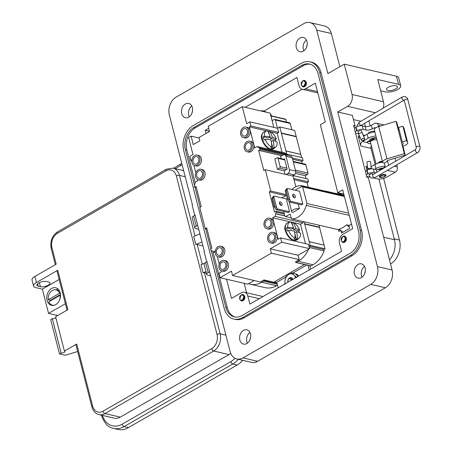 <?xml version="1.0" encoding="UTF-8"?>
<svg xmlns="http://www.w3.org/2000/svg" width="452" height="452" viewBox="0 0 452 452"><rect width="100%" height="100%" fill="white"/><g stroke="black" fill="none" stroke-linecap="round" stroke-linejoin="round"><path stroke-width="0.68" d="M382.974 168.104A3.723 1.412 165.6 0 0 378.68 169.195A3.723 1.412 165.6 0 0 377.945 169.72M375.448 137.798A3.723 1.412 165.6 0 0 370.894 138.877A3.723 1.412 165.6 0 0 369.702 140.363A3.723 1.412 165.6 0 0 370.109 140.815M380.657 90.756L385.432 91.863A9.023 3.424 165.6 0 0 397.828 89.445A9.023 3.424 165.6 0 0 400.721 85.846A9.023 3.424 165.6 0 0 398.528 84.321L396.455 76.235A9.023 3.424 -14.4 0 1 398.647 77.761L400.721 85.846M388.324 87.247A5.639 2.141 -14.4 0 1 393.98 85.609A5.639 2.141 -14.4 0 1 397.444 86.688A5.639 2.141 -14.4 0 1 395.636 88.937A5.639 2.141 -14.4 0 1 389.986 90.575A5.639 2.141 -14.4 0 1 386.516 89.496A5.639 2.141 -14.4 0 1 388.324 87.247M188.716 117.153A7.334 5.475 -77 0 0 192.608 109.627A7.334 5.475 -77 0 0 188.682 103.44A7.334 5.475 -77 0 0 185.343 104.016A7.334 5.475 -77 0 0 181.444 111.542A7.334 5.475 -77 0 0 185.376 117.729A7.334 5.475 -77 0 0 188.716 117.153M246.837 343.531A7.334 5.475 -77 0 0 250.736 336A7.334 5.475 -77 0 0 246.803 329.819A7.334 5.475 -77 0 0 243.464 330.389A7.334 5.475 -77 0 0 239.566 337.921A7.334 5.475 -77 0 0 243.498 344.102A7.334 5.475 -77 0 0 246.837 343.531M361.464 277.556A7.334 5.475 -77 0 0 365.363 270.025A7.334 5.475 -77 0 0 361.43 263.844A7.334 5.475 -77 0 0 358.091 264.414A7.334 5.475 -77 0 0 354.193 271.946A7.334 5.475 -77 0 0 358.125 278.127A7.334 5.475 -77 0 0 361.464 277.556M303.343 51.178A7.334 5.475 -77 0 0 307.236 43.652A7.334 5.475 -77 0 0 303.303 37.465A7.334 5.475 -77 0 0 299.97 38.041A7.334 5.475 -77 0 0 296.071 45.567A7.334 5.475 -77 0 0 300.004 51.748A7.334 5.475 -77 0 0 303.343 51.178M342.915 241.989A2.932 2.192 -77 0 0 343.486 242.244A2.932 2.192 -77 0 0 344.819 242.012A2.932 2.192 -77 0 0 344.836 242.001M345.215 241.73A2.932 2.192 -77 0 0 345.447 236.831M241.385 300.422A2.932 2.192 -77 0 0 241.956 300.676A2.932 2.192 -77 0 0 243.295 300.45A2.932 2.192 -77 0 0 243.312 300.439M243.684 300.168A2.932 2.192 -77 0 0 243.922 295.263M302.953 86.355A2.932 2.192 -77 0 0 303.524 86.609A2.932 2.192 -77 0 0 304.863 86.377A2.932 2.192 -77 0 0 304.88 86.366M305.253 86.095A2.932 2.192 -77 0 0 305.484 81.196M398.528 84.321L377.77 79.518L383.482 101.751A9.023 6.735 103 0 1 383.172 108.181M364.589 123.34L365.408 126.537M371.312 145.499A3.384 2.526 -77 0 0 371.013 148.363L375.137 164.415M378.889 179.026L394.472 239.724A17.594 13.136 103 0 1 389.46 259.838M371.013 148.363L360.781 145.996L358.187 135.894L359.594 136.216M360.843 121.294L353.453 119.588M367.001 170.223L365.973 166.212L367.403 166.539M374.759 169.274L375.974 168.573A7.893 2.994 -14.4 0 1 385.025 166.251M382.663 162.245A7.893 2.994 165.6 0 0 374.94 164.528L371.103 166.737M367.566 168.065A3.384 2.526 103 0 1 365.973 166.212M360.781 145.996A3.384 2.526 103 0 1 362.459 141.549L368.188 138.255A7.893 2.994 -14.4 0 1 375.911 135.973M374.877 131.927A7.893 2.994 165.6 0 0 367.154 134.21L363.594 136.255M360.289 137.82A3.384 2.526 103 0 1 359.882 137.775A3.384 2.526 103 0 1 358.187 135.894M396.455 76.235L344.266 64.161L352.051 94.479A9.023 6.735 103 0 1 347.577 106.333L337.751 111.989L352.368 115.373L355.052 125.831L353.859 126.52M337.751 111.989L377.448 266.612A13.532 10.102 103 0 1 370.736 284.398L243.012 357.911A13.532 10.102 103 0 1 236.848 358.967A13.532 10.102 103 0 1 230.074 351.441L206.976 261.493L206.649 261.685L204.055 251.578L204.383 251.391L195.044 215.005L194.716 215.197L192.123 205.089L192.45 204.903L169.353 114.955A13.532 10.102 103 0 1 176.065 97.174L303.795 23.657A13.532 10.102 103 0 1 309.959 22.6A13.532 10.102 103 0 1 316.733 30.131L327.886 73.586L344.266 64.161M192.575 110.452A12.972 9.684 -77 0 0 191.953 113.136M307.202 44.477A12.972 9.684 -77 0 0 306.58 47.161M309.959 22.6L324.576 25.984A13.532 10.102 103 0 1 331.35 33.51L339.87 66.693M194.959 215.254L193.637 216.011A4.509 1.712 165.6 0 0 192.196 217.807L194.789 227.915A4.509 1.712 165.6 0 0 195.885 228.678L198.722 229.333M194.716 215.197L195.117 215.288M197.682 225.282L196.236 226.119A4.509 1.712 165.6 0 0 194.789 227.915M206.897 261.742L205.575 262.499A4.509 1.712 165.6 0 0 204.129 264.296L206.722 274.404A4.509 1.712 165.6 0 0 207.818 275.166L210.66 275.822M206.649 261.685L207.05 261.776M209.615 271.771L208.169 272.607A4.509 1.712 165.6 0 0 206.722 274.404M250.696 336.83A12.972 9.684 -77 0 0 250.08 339.514M365.323 270.855A12.972 9.684 -77 0 0 364.707 273.539M355.052 125.831L353.594 125.498L366.911 177.348L368.369 177.687L392.07 269.997A13.532 10.102 103 0 1 385.358 287.777L257.629 361.295A13.532 10.102 103 0 1 251.465 362.351L236.848 358.967M233.82 319.055L235.283 319.394A19.17 14.317 -77 0 0 244.012 317.897L352.091 255.691A19.17 14.317 -77 0 0 361.6 230.497L321.118 72.845A19.17 14.317 -77 0 0 311.524 62.173L310.061 61.839A19.17 14.317 103 0 1 319.66 72.506L360.137 230.158A19.17 14.317 103 0 1 350.628 255.352L242.554 317.558A19.17 14.317 103 0 1 233.82 319.055A19.17 14.317 103 0 1 224.22 308.388L183.744 150.731A19.17 14.317 103 0 1 193.253 125.543L301.326 63.336A19.17 14.317 103 0 1 310.061 61.839M189.292 116.774A7.334 5.475 103 0 1 191.778 106.017M247.413 343.153A7.334 5.475 103 0 1 249.905 332.395M362.041 277.178A7.334 5.475 103 0 1 364.532 266.42M303.919 50.799A7.334 5.475 103 0 1 306.405 40.042M211.191 250.306L225.859 307.445A16.916 12.633 -77 0 0 234.328 316.858A16.916 12.633 -77 0 0 242.035 315.536L350.108 253.329A16.916 12.633 -77 0 0 358.498 231.102L318.022 73.45A16.916 12.633 -77 0 0 309.552 64.031A16.916 12.633 -77 0 0 301.846 65.359L193.772 127.56A16.916 12.633 -77 0 0 185.382 149.793L194.529 185.416M195.021 187.337L200.123 207.208M205.671 228.819L210.773 248.69M226.571 279.246L231.497 298.422L241.323 292.766A6.769 5.051 103 0 1 244.402 292.235A6.769 5.051 103 0 1 247.792 296.003L249.866 304.089L341.571 251.306L339.492 243.221A6.769 5.051 103 0 1 342.848 234.334L352.673 228.678L342.706 189.868L337.797 192.699L320.361 124.786L325.27 121.955L315.31 83.151L305.484 88.801A6.769 5.051 103 0 1 302.399 89.332A6.769 5.051 103 0 1 299.015 85.569L296.936 77.484L245.097 107.322M208.705 128.266L205.236 130.261L209.474 131.244M235.068 316.999A16.916 12.633 103 0 1 227.322 307.784L212.892 251.589M195.219 182.755L186.845 150.126A16.916 12.633 103 0 1 195.23 127.899L303.309 65.698A16.916 12.633 103 0 1 310.275 64.235M205.236 130.261L206.05 133.442M337.797 192.699L343.791 194.083M244.402 292.235L261.651 296.229A6.769 5.051 103 0 1 262.753 296.67M374.827 131.752A3.441 1.305 165.6 0 0 369.38 132.3A3.441 1.305 165.6 0 0 368.267 133.634M361.713 131.176A1.915 0.729 165.6 0 0 361.741 130.944A1.915 0.729 165.6 0 0 360.566 130.577A1.915 0.729 165.6 0 0 358.645 131.136A1.915 0.729 165.6 0 0 358.029 131.899A1.915 0.729 165.6 0 0 358.165 132.086M380.448 175.421A3.441 1.305 -14.4 0 1 383.895 174.421A3.441 1.305 -14.4 0 1 386.008 175.082A3.441 1.305 -14.4 0 1 384.906 176.455A3.441 1.305 -14.4 0 1 381.46 177.455A3.441 1.305 -14.4 0 1 379.347 176.794A3.441 1.305 -14.4 0 1 380.448 175.421M369.239 175.212A1.915 0.729 -14.4 0 1 369.103 175.026A1.915 0.729 -14.4 0 1 369.713 174.263A1.915 0.729 -14.4 0 1 371.634 173.704A1.915 0.729 -14.4 0 1 372.815 174.071A1.915 0.729 -14.4 0 1 372.787 174.302M407.681 142.549L403.986 128.176A6.17 2.345 165.6 0 0 403.89 127.939L407.58 142.318A6.17 2.345 -14.4 0 1 407.681 142.549A6.17 2.345 -14.4 0 1 405.704 145.013A6.17 2.345 -14.4 0 1 402.924 146.177L405.235 155.16L404.337 153.635L386.98 158.861L378.68 126.515A5.639 2.141 165.6 0 0 374.335 129.826L382.641 162.172A5.639 2.141 -14.4 0 1 386.98 158.861M399.195 129.893A1.661 0.633 -14.4 0 1 399.088 129.961A1.661 0.633 -14.4 0 1 398.342 130.272L396.031 121.289L378.68 126.515M404.337 153.635L402.031 144.651A1.661 0.633 165.6 0 0 402.777 144.335A1.661 0.633 165.6 0 0 403.308 143.674A1.661 0.633 165.6 0 0 403.286 143.612L402.274 141.883L398.579 127.504L402.879 126.21L406.568 140.589L402.274 141.883M375.318 128.131A1.147 0.853 -77 0 0 374.793 127.65A1.147 0.853 -77 0 0 374.273 127.741L372.295 128.876L371.374 125.283L374.544 123.458A4.011 2.994 103 0 1 376.369 123.147A4.011 2.994 103 0 1 378.38 125.379L378.674 126.515M371.374 125.283A4.509 1.712 -14.4 0 1 365.176 126.492L362.255 125.814A4.509 1.712 165.6 0 0 356.057 127.023L355.73 127.215A4.509 1.712 165.6 0 0 354.357 128.464M395.059 158.223L395.805 161.127M396.754 164.816L397.297 166.935A4.011 2.994 103 0 1 395.308 172.206L386.901 177.048A6.763 2.571 -14.4 0 1 377.606 178.862L374.075 178.043M382.573 168.901L382.448 168.41L384.42 167.274A1.147 0.853 -77 0 0 384.991 165.765L384.33 163.2L387.279 161.24A1.13 0.429 165.6 0 1 387.008 161.048A1.13 0.429 165.6 0 1 387.878 160.387L405.235 155.16M387.607 161.313L388.528 164.907A4.011 2.994 103 0 1 388.618 165.347M365.086 135.402L363.018 134.922M358.634 133.905L356.3 133.368A4.509 1.712 -14.4 0 1 355.538 133.052M355.278 132.057A4.509 1.712 -14.4 0 1 356.651 130.809L355.73 127.215M356.057 127.023L356.978 130.617A4.509 1.712 -14.4 0 1 363.176 129.413L366.097 130.086A4.509 1.712 165.6 0 0 372.295 128.876M356.978 130.617L356.651 130.809M382.641 162.172A5.639 2.141 -14.4 0 0 384.008 163.127L384.33 163.2M382.448 168.41A4.509 1.712 -14.4 0 1 376.25 169.619L373.324 168.941A4.509 1.712 165.6 0 0 367.131 170.15L366.804 170.336A4.509 1.712 165.6 0 0 365.431 171.585M375.781 172.89L374.25 172.534A4.509 1.712 165.6 0 0 368.052 173.743L367.725 173.93A4.509 1.712 165.6 0 0 366.352 175.178M366.606 176.178A4.509 1.712 165.6 0 0 367.374 176.495L370.357 177.184M398.8 130.103L396.929 122.82L396.031 121.289M402.924 146.177L402.031 144.651L398.342 130.272M403.89 127.939L402.879 126.21M407.58 142.318L406.568 140.589M370.222 141.205A3.441 1.305 -14.4 0 1 370.188 141.109A3.441 1.305 -14.4 0 1 371.29 139.736A3.441 1.305 -14.4 0 1 373.024 139.035M371.318 140.905L371.295 140.821A2.294 0.87 -14.4 0 1 372.03 139.911A2.294 0.87 -14.4 0 1 373.516 139.357M377.126 163.505A3.441 1.305 -14.4 0 1 377.352 163.364A3.441 1.305 -14.4 0 1 379.092 162.658M376.053 163.957L370.448 142.137A3.441 1.305 -14.4 0 1 371.55 140.764A3.441 1.305 -14.4 0 1 377.002 140.216M380.81 177.071A2.294 0.87 -14.4 0 1 381.262 175.862A2.294 0.87 -14.4 0 1 383.98 175.19A2.294 0.87 -14.4 0 1 384.861 176.031A2.294 0.87 -14.4 0 1 384.234 176.551A2.294 0.87 -14.4 0 1 380.81 177.071L379.578 176.478A3.441 1.305 -14.4 0 1 379.403 176.376M385.759 174.743A3.441 1.305 -14.4 0 1 385.652 174.918L384.861 176.031M374.301 139.843L373.086 139.097A0.757 0.288 165.6 0 1 373.019 139.013A0.757 0.288 165.6 0 1 373.753 138.527A6.288 2.39 -14.4 0 1 376.488 138.199M376.369 137.753A6.288 2.39 165.6 0 0 373.64 138.075A0.757 0.288 165.6 0 0 372.906 138.561A0.757 0.288 165.6 0 0 372.973 138.645M370.9 141.227L368.629 141.148A0.757 0.288 165.6 0 0 367.504 141.606A6.288 2.39 165.6 0 0 367.499 142.103L367.617 142.555A6.288 2.39 -14.4 0 1 367.623 142.058A0.757 0.288 -14.4 0 1 368.742 141.595L370.533 141.662M376.476 139.9L376.539 139.877A0.757 0.288 -14.4 0 1 376.889 139.775M370.872 143.781A6.288 2.39 -14.4 0 1 367.617 142.555M379.301 162.81L379.155 162.72A0.757 0.288 165.6 0 1 379.087 162.635A0.757 0.288 165.6 0 1 379.821 162.155A6.288 2.39 -14.4 0 1 382.55 161.827M382.437 161.375A6.288 2.39 165.6 0 0 379.708 161.703A0.757 0.288 165.6 0 0 378.968 162.189A0.757 0.288 165.6 0 0 379.036 162.268M374.505 164.777A0.757 0.288 165.6 0 0 373.572 165.234A6.288 2.39 165.6 0 0 373.55 165.325M368.855 120.837L370.143 125.865M383.629 178.393L399.466 240.063A18.295 13.662 103 0 1 390.534 264.019M56.24 289.941A9.023 6.735 103 0 1 58.071 289.06M47.093 300.331A9.023 6.735 103 0 1 48.771 291.144A9.023 6.735 103 0 1 55.675 287.777A9.023 6.735 103 0 1 60.189 292.794A9.023 6.735 103 0 1 58.517 301.981A9.023 6.735 103 0 1 51.607 305.354A9.023 6.735 103 0 1 47.093 300.331M76.687 344.017L92.615 406.054A10.825 8.079 -77 0 0 102.966 411.23L211.672 348.661A10.825 8.079 -77 0 0 217.039 334.44L176.365 176.009A10.825 8.079 -77 0 0 166.014 170.833L57.308 233.401A10.825 8.079 -77 0 0 51.94 247.623L56.195 264.194L34.911 276.443A9.023 3.424 165.6 0 0 32.019 280.042L33.578 286.105A9.023 3.424 -14.4 0 1 36.471 282.506L57.749 270.256L67.868 309.66L55.59 316.728L64.41 351.08L76.687 344.017A2.254 0.859 165.6 0 0 75.964 344.916L91.897 406.953C93.31 411.354 95.677 413.908 98.988 414.608A13.08 9.763 -77 0 0 104.949 413.586L213.655 351.018A13.08 9.763 -77 0 0 220.141 333.836L204.468 272.805L206.428 273.262M46.409 281.506A5.639 2.141 165.6 0 0 40.115 282.325A5.639 2.141 165.6 0 0 36.855 285.263A5.639 2.141 165.6 0 0 38.222 286.218L40.414 286.721A5.639 2.141 165.6 0 0 46.709 285.901A5.639 2.141 165.6 0 0 49.969 282.963A5.639 2.141 165.6 0 0 48.601 282.008L46.409 281.506M242.724 360.329A23.227 17.345 103 0 1 237.181 365.018L128.475 427.581A23.227 17.345 103 0 1 117.893 429.4L113.508 428.383A23.227 17.345 103 0 0 124.091 426.569A2.254 1.232 -119.9 0 1 122.108 424.208A20.973 15.662 103 0 1 102.412 415.399M57.703 315.513L48.567 313.4L42.341 289.15L35.764 287.63A9.023 3.424 -14.4 0 1 33.578 286.105M42.341 289.15L59.161 279.472M67.037 310.14L57.031 271.155A2.254 0.859 -14.4 0 1 57.749 270.256M199.903 233.933L193.733 236.368L195.806 244.453L201.976 242.012M65.387 303.716L48.567 313.4M77.659 351.503L65.342 355.261L59.5 353.91L61.139 352.967A2.254 0.859 -14.4 0 0 63.653 352.639A2.254 0.859 -14.4 0 0 64.958 351.464A2.254 0.859 -14.4 0 0 64.41 351.08M55.839 317.711A2.254 0.859 -14.4 0 1 52.313 318.615L61.139 352.967M52.313 318.615L50.68 319.558L59.5 353.91M205.999 271.584L203.072 272.742A3.384 1.283 -14.4 0 1 204.468 272.805M202.959 245.848L197.208 244.515A3.384 1.283 165.6 0 0 195.806 244.453M203.072 272.742L200.993 264.657L204.57 263.245M98.988 414.608L114.333 418.162A13.08 9.763 -77 0 0 120.294 417.139L229 354.571A13.08 9.763 -77 0 0 230.712 353.345M60.511 295.382L60.082 295.28L48.805 301.772A7.848 5.859 -77 0 0 52.415 305.168A7.848 5.859 -77 0 0 54.952 305.027M59.365 300.49A7.848 5.859 -77 0 0 60.082 295.28M50.551 300.766A7.848 5.859 103 0 1 50.466 300.269L60.478 294.506M50.466 300.269L48.291 299.761L59.568 293.269L60.336 293.45M48.291 299.761A7.848 5.859 103 0 1 55.958 289.873A7.848 5.859 103 0 1 59.568 293.269M368.137 169.438L368.278 168.551L370.832 168.189L371.284 168.472L370.561 161.669A1.831 0.508 173.9 0 0 370.103 161.392A1.831 0.508 173.9 0 0 368.069 161.46A1.831 0.508 173.9 0 0 366.922 162.059L367.843 169.782M371.386 168.862L371.29 168.5M361.306 140.171A1.831 0.859 -23.4 0 1 362.176 138.894A1.831 0.859 -23.4 0 1 364.199 138.397A1.831 0.859 -23.4 0 1 364.662 138.713A1.831 0.859 -23.4 0 1 363.792 139.99A1.831 0.859 -23.4 0 1 361.769 140.482A1.831 0.859 -23.4 0 1 361.306 140.171L358.69 134.125L359.227 133.295L361.702 132.645L362.176 132.984L361.6 130.758M344.096 195.264L343.164 195.049L343.927 194.609L343.164 195.049L340.938 194.529L342.311 193.738M351.498 224.102L348.91 225.593L349.633 228.413L341.52 233.085L340.864 230.537M340.638 230.35L338.864 231.373L338.429 229.689M336.695 193.671L338.22 192.795M340.633 193.354L340.938 194.529M246.583 292.743L244.165 283.314M264.239 110.983L302.038 89.23M267.748 239.831A5.413 4.04 103 0 1 268.754 234.317A5.413 4.04 103 0 1 272.901 232.294A5.413 4.04 103 0 1 275.613 235.306A5.413 4.04 103 0 1 274.607 240.82A5.413 4.04 103 0 1 270.46 242.843A5.413 4.04 103 0 1 267.748 239.831M272.901 232.294L274.387 232.639A5.413 4.04 103 0 1 277.099 235.65A5.413 4.04 103 0 1 276.093 241.165A5.413 4.04 103 0 1 271.946 243.187L270.46 242.843M269.302 228.3A5.413 4.04 103 0 1 266.838 228.723A5.413 4.04 103 0 1 263.934 224.158A5.413 4.04 103 0 1 266.81 218.598A5.413 4.04 103 0 1 269.279 218.175A5.413 4.04 103 0 1 272.177 222.74A5.413 4.04 103 0 1 269.302 228.3M269.279 218.175L270.759 218.519A5.413 4.04 103 0 1 273.663 223.085A5.413 4.04 103 0 1 270.788 228.644A5.413 4.04 103 0 1 268.318 229.068L266.838 228.723M249.532 151.296A5.413 4.04 103 0 1 247.063 151.714A5.413 4.04 103 0 1 244.159 147.149A5.413 4.04 103 0 1 247.041 141.589A5.413 4.04 103 0 1 249.504 141.165A5.413 4.04 103 0 1 252.408 145.736A5.413 4.04 103 0 1 249.532 151.296M249.504 141.165L250.99 141.51A5.413 4.04 103 0 1 253.894 146.075A5.413 4.04 103 0 1 251.013 151.635A5.413 4.04 103 0 1 248.549 152.058L247.063 151.714M245.905 137.176A5.413 4.04 103 0 1 243.436 137.6A5.413 4.04 103 0 1 240.537 133.029A5.413 4.04 103 0 1 243.413 127.47A5.413 4.04 103 0 1 245.877 127.046A5.413 4.04 103 0 1 248.781 131.617A5.413 4.04 103 0 1 245.905 137.176M245.877 127.046L247.363 127.391A5.413 4.04 103 0 1 250.267 131.961A5.413 4.04 103 0 1 247.391 137.521A5.413 4.04 103 0 1 244.922 137.945L243.436 137.6M191.981 162.641A5.413 4.04 103 0 1 192.987 157.126A5.413 4.04 103 0 1 197.134 155.104A5.413 4.04 103 0 1 199.84 158.121A5.413 4.04 103 0 1 198.835 163.63A5.413 4.04 103 0 1 194.693 165.658A5.413 4.04 103 0 1 191.981 162.641M197.134 155.104L198.62 155.448A5.413 4.04 103 0 1 201.326 158.46A5.413 4.04 103 0 1 200.321 163.974A5.413 4.04 103 0 1 196.179 165.997L194.693 165.658M195.609 176.76A5.413 4.04 103 0 1 196.614 171.246A5.413 4.04 103 0 1 200.756 169.223A5.413 4.04 103 0 1 203.468 172.235A5.413 4.04 103 0 1 202.462 177.749A5.413 4.04 103 0 1 198.315 179.772A5.413 4.04 103 0 1 195.609 176.76M200.756 169.223L202.242 169.568A5.413 4.04 103 0 1 204.954 172.579A5.413 4.04 103 0 1 203.948 178.094A5.413 4.04 103 0 1 199.801 180.116L198.315 179.772M215.378 253.77A5.413 4.04 103 0 1 216.384 248.255A5.413 4.04 103 0 1 220.531 246.233A5.413 4.04 103 0 1 223.237 249.244A5.413 4.04 103 0 1 222.231 254.758A5.413 4.04 103 0 1 218.09 256.781A5.413 4.04 103 0 1 215.378 253.77M220.531 246.233L222.017 246.577A5.413 4.04 103 0 1 224.723 249.589A5.413 4.04 103 0 1 223.717 255.103A5.413 4.04 103 0 1 219.576 257.126L218.09 256.781M219.005 267.889A5.413 4.04 103 0 1 220.011 262.375A5.413 4.04 103 0 1 224.152 260.352A5.413 4.04 103 0 1 226.864 263.363A5.413 4.04 103 0 1 225.859 268.878A5.413 4.04 103 0 1 221.712 270.901A5.413 4.04 103 0 1 219.005 267.889M224.152 260.352L225.638 260.697A5.413 4.04 103 0 1 228.35 263.708A5.413 4.04 103 0 1 227.345 269.222A5.413 4.04 103 0 1 223.198 271.245L221.712 270.901M196.727 176.116A3.865 2.887 -77 0 0 198.665 178.269A3.865 2.887 -77 0 0 201.626 176.822A3.865 2.887 -77 0 0 202.343 172.884A3.865 2.887 -77 0 0 200.405 170.732A3.865 2.887 -77 0 0 197.445 172.178A3.865 2.887 -77 0 0 196.727 176.116M220.124 267.239A3.865 2.887 -77 0 0 222.062 269.392A3.865 2.887 -77 0 0 225.023 267.946A3.865 2.887 -77 0 0 225.74 264.008A3.865 2.887 -77 0 0 223.808 261.861A3.865 2.887 -77 0 0 220.847 263.301A3.865 2.887 -77 0 0 220.124 267.239M216.502 253.126A3.865 2.887 -77 0 0 218.435 255.273A3.865 2.887 -77 0 0 221.401 253.832A3.865 2.887 -77 0 0 222.118 249.894A3.865 2.887 -77 0 0 220.18 247.741A3.865 2.887 -77 0 0 217.22 249.188A3.865 2.887 -77 0 0 216.502 253.126M265.251 225.068A3.865 2.887 -77 0 0 267.183 227.22A3.865 2.887 -77 0 0 270.143 225.774A3.865 2.887 -77 0 0 270.861 221.836A3.865 2.887 -77 0 0 268.929 219.683A3.865 2.887 -77 0 0 265.968 221.13A3.865 2.887 -77 0 0 265.251 225.068M268.872 239.187A3.865 2.887 -77 0 0 270.81 241.334A3.865 2.887 -77 0 0 273.771 239.893A3.865 2.887 -77 0 0 274.488 235.95A3.865 2.887 -77 0 0 272.55 233.803A3.865 2.887 -77 0 0 269.59 235.243A3.865 2.887 -77 0 0 268.872 239.187M245.476 148.058A3.865 2.887 -77 0 0 247.413 150.211A3.865 2.887 -77 0 0 250.374 148.764A3.865 2.887 -77 0 0 251.092 144.826A3.865 2.887 -77 0 0 249.154 142.674A3.865 2.887 -77 0 0 246.193 144.12A3.865 2.887 -77 0 0 245.476 148.058M241.854 133.939A3.865 2.887 -77 0 0 243.786 136.092A3.865 2.887 -77 0 0 246.747 134.645A3.865 2.887 -77 0 0 247.464 130.707A3.865 2.887 -77 0 0 245.532 128.554A3.865 2.887 -77 0 0 242.571 130.001A3.865 2.887 -77 0 0 241.854 133.939M193.106 161.997A3.865 2.887 -77 0 0 195.038 164.149A3.865 2.887 -77 0 0 197.999 162.703A3.865 2.887 -77 0 0 198.722 158.765A3.865 2.887 -77 0 0 196.784 156.612A3.865 2.887 -77 0 0 193.823 158.059A3.865 2.887 -77 0 0 193.106 161.997M215.327 250.781L213.344 251.928L210.677 249.922L210.417 248.899L211.869 248.058L206.694 227.881L205.236 228.723L207.01 229.13M197.558 179.489L197.857 180.642L195.4 182.054L194.32 186.213L194.586 187.241L196.044 186.399L201.219 206.575L199.767 207.417L205.236 228.723M217.333 256.499L219.231 263.9M220.96 270.618L221.305 271.974L218.892 273.364L220.017 277.726L231.452 271.143L232.571 275.505L271.381 253.171L270.256 248.809L281.698 242.221L280.579 237.859L278.166 239.249L272.652 217.791L275.11 216.378L275.793 213.745L284.8 215.824M191.885 159.918L190.874 160.505L189.817 156.398L192.976 154.578L188.614 137.583L191.111 136.148L193.27 144.567L199.846 140.781L198.999 137.498L209.525 131.442L208.202 126.306L242.312 106.678L246.673 123.673L249.837 121.848L250.888 125.955L249.312 126.865L254.713 147.917L257.165 146.504L259.832 148.505L260.092 149.533L258.64 150.369L263.821 170.545L265.273 169.709L270.742 191.015L269.29 191.851L274.471 212.028L275.923 211.191L276.189 212.22L275.793 213.745M193.936 165.37L195.835 172.777M242.312 106.678L270.16 113.119L273.827 127.402M249.837 121.848L277.686 128.295L278.743 132.402L277.161 133.312L282.025 152.256M286.658 154.228L285.02 152.945L257.165 146.504M287.077 154.494L287.5 154.251L287.811 155.46L286.749 154.251L258.9 147.804M281.076 158.59L280.534 156.482L283.24 154.929A2.865 2.141 103 0 1 284.545 154.703L290.783 156.143A2.865 2.141 103 0 1 292.218 157.742L295.648 171.099A2.865 2.141 103 0 1 294.224 174.862L292.308 175.964L292.975 175.579L293.704 178.421L308.558 181.857L307.829 179.015L292.975 175.579M265.273 169.709L293.122 176.156L295.845 186.755M305.484 243.622L300.507 224.232L302.959 222.819L303.286 221.559M280.579 237.859L308.428 244.3L309.547 248.668L298.111 255.25L299.23 259.612L295.518 261.748L295.631 262.188A0.571 0.429 103 0 0 295.919 262.505L310.773 265.94A0.571 0.429 -77 0 0 311.032 265.895L313.038 264.742A25.035 18.696 103 0 0 324.146 250.922L323.785 249.51L325.028 248.792L318.971 225.186M304.535 264.499L273.765 282.212L263.923 279.935L260.425 281.952L232.571 275.505M254.216 280.511L247.865 284.167L220.017 277.726M191.795 160.714L190.874 160.505M199.129 138.001L191.111 136.148M250.888 125.955L278.743 132.402M277.161 133.312L270.759 131.831M269.189 131.464L267.731 131.131M266.669 130.882L249.312 126.865M281.833 155.737L258.64 150.369M285.11 174.297L284.229 170.862L287.178 169.161L284.545 158.895L283.929 159.251M270.742 191.015L286.195 194.592M285.743 195.659L269.29 191.851M300.507 224.232L293.63 222.644M292.907 222.474L290.998 222.034M290.483 221.915L272.652 217.791M281.698 242.221L309.547 248.668M270.256 248.809L298.111 255.25M271.381 253.171L299.23 259.612M284.545 154.703A2.865 2.141 103 0 1 285.98 156.296L289.41 169.653A2.865 2.141 103 0 1 287.986 173.421L294.224 174.862M194.586 187.241L196.36 187.648M286.071 174.523L287.986 173.421M283.285 154.9L260.092 149.533M275.923 211.191L284.093 213.084M302.959 222.819L275.11 216.378M213.344 251.928L215.186 252.352M258.793 147.731L286.647 154.172M287.681 154.951L259.832 148.505M276.189 212.22L284.359 214.107M284.828 215.932L275.771 213.836M284.805 215.864L275.754 213.768M261.425 111.102L262.375 110.554L265.228 111.977M270.443 114.22L270.946 114.339L270.403 114.068M267.087 112.407L262.375 110.554M270.946 114.339L271.336 115.87M275.918 141.47A9.526 5.204 60.1 0 0 275.861 141.233A9.526 5.204 60.1 0 0 275.364 139.668L270.403 138.521L270.002 136.956M272.957 148.454A9.526 5.204 60.1 0 1 270.731 147.94L271.72 147.149A9.311 5.085 -119.9 0 1 265.194 139.374L264.013 139.939A9.526 5.204 60.1 0 1 263.516 138.374A9.526 5.204 60.1 0 1 263.222 136.86L268.177 138.007L270.189 136.849A30.928 23.092 -77 0 0 267.511 130.747A9.311 5.085 60.1 0 0 266.539 130.927L264.262 131.741A9.741 5.322 60.1 0 0 263.787 131.961A9.741 5.322 60.1 0 0 262.335 138.939A9.741 5.322 60.1 0 0 273.505 148.844A9.741 5.322 60.1 0 0 273.935 148.544L275.782 146.985A9.311 5.085 -119.9 0 1 273.946 147.663L272.957 148.454L271.392 142.357M263.222 136.86L264.403 136.295A9.311 5.085 60.1 0 1 266.539 130.927M269.409 134.634L268.646 131.668A9.526 5.204 60.1 0 0 267.866 131.368M268.646 131.668L269.737 131.261A9.311 5.085 -119.9 0 1 276.262 139.035L275.364 139.668M270.189 136.849A30.928 11.741 165.6 0 0 264.403 136.295M271.273 141.555L273.206 140.442A30.928 11.741 -14.4 0 1 277.053 142.114A9.311 5.085 -119.9 0 1 275.782 146.985M270.403 138.521L272.415 137.363A30.928 23.092 -77 0 0 269.737 131.261M276.262 139.035A30.928 11.741 165.6 0 0 272.415 137.363M273.946 147.663A30.928 23.092 -77 0 0 273.206 140.442M265.194 139.374A30.928 11.741 -14.4 0 1 270.98 139.928A30.928 23.092 103 0 1 271.72 147.149M299.314 232.594A9.526 5.204 60.1 0 0 299.258 232.356A9.526 5.204 60.1 0 0 298.761 230.797L293.806 229.65L293.399 228.079M296.354 239.583A9.526 5.204 60.1 0 1 294.128 239.068L295.116 238.272A9.311 5.085 -119.9 0 1 288.591 230.497L287.41 231.068A9.526 5.204 60.1 0 1 286.913 229.503A9.526 5.204 60.1 0 1 286.619 227.983L291.574 229.13L293.585 227.977A30.928 23.092 -77 0 0 290.907 221.875A9.311 5.085 60.1 0 0 289.935 222.051L287.658 222.87A9.741 5.322 60.1 0 0 287.184 223.085A9.741 5.322 60.1 0 0 285.732 230.068A9.741 5.322 60.1 0 0 296.902 239.972A9.741 5.322 60.1 0 0 297.331 239.667L299.179 238.114A9.311 5.085 -119.9 0 1 297.343 238.786L296.354 239.583L294.789 233.486M286.619 227.983L287.8 227.418A9.311 5.085 60.1 0 1 289.935 222.051M292.806 225.757L292.043 222.791A9.526 5.204 60.1 0 0 291.263 222.491M292.043 222.791L293.133 222.39A9.311 5.085 -119.9 0 1 299.659 230.164L298.761 230.797M293.585 227.977A30.928 11.741 165.6 0 0 287.8 227.418M294.67 232.684L296.602 231.571A30.928 11.741 -14.4 0 1 300.45 233.243A9.311 5.085 -119.9 0 1 299.179 238.114M293.806 229.65L295.811 228.492A30.928 23.092 -77 0 0 293.133 222.39M299.659 230.164A30.928 11.741 165.6 0 0 295.811 228.492M297.343 238.786A30.928 23.092 -77 0 0 296.602 231.571M288.591 230.497A30.928 11.741 -14.4 0 1 294.376 231.057A30.928 23.092 103 0 1 295.116 238.272M309.157 269.963L307.953 265.29M285.862 277.053L276.754 282.297L278.166 287.8M309.812 265.719L310.677 269.087M276.601 285.715L261.748 282.28A25.035 18.696 103 0 1 250.346 284.235L265.2 287.67A25.035 18.696 103 0 0 276.601 285.715L277.5 285.195M250.346 284.235A25.035 18.696 103 0 1 248.64 283.726M286.534 122.096L285.862 119.481A0.571 0.429 -77 0 0 285.562 119.158L270.838 115.757M291.828 129.707L290.224 123.458A1.147 0.853 -77 0 0 289.647 122.82L274.799 119.384A1.147 0.853 103 0 1 275.37 120.023L277.477 128.238L279.765 126.916L286.794 154.285M279.765 126.916L294.619 130.357L301.591 157.511M302.168 163.466L301.625 161.364L303.083 160.522L302.354 157.686L287.5 154.251M306.055 178.608L305.32 175.743L307.4 174.545A1.147 0.853 -77 0 0 307.965 173.043L305.857 164.827A1.147 0.853 -77 0 0 305.286 164.189L293.15 161.381M308.27 187.224L307.106 182.693L308.558 181.857M261.748 282.28L263.753 281.121A0.571 0.429 103 0 0 264.036 280.37L263.923 279.935M308.563 249.233A25.035 18.696 -77 0 1 298.184 261.307L296.179 262.459A0.571 0.429 103 0 1 295.919 262.505M309.264 247.56A25.035 18.696 -77 0 0 309.292 247.487L308.931 246.074L323.785 249.51M304.117 221.751L310.174 245.357L308.931 246.074M270.844 115.785A0.571 0.429 103 0 1 271.008 116.045L272.194 120.673L274.274 119.475A1.147 0.853 103 0 1 274.799 119.384M306.772 265.019L292.856 273.025M324.095 245.159L309.247 241.724M310.174 245.357L325.028 248.792M319.378 227.446L304.524 224.011M309.049 241.628L323.903 245.063M304.625 223.74L319.479 227.175M307.106 182.693L294.026 179.67M305.32 175.743L295.427 173.455M284.816 159.957L278.008 158.381L280.116 166.596L286.924 168.172M301.625 161.364L292.608 159.279M300.8 154.415L285.946 150.979M296.077 136.702L281.223 133.267M285.749 150.883L300.603 154.318M281.325 132.995L296.179 136.431M324.146 250.922L309.292 247.487M284.229 170.862L277.471 169.302L274.833 159.031L276.912 157.833A1.147 0.853 -77 0 1 277.432 157.742L284.681 159.42M274.217 281.952L276.822 282.556M286.308 169.664L279.551 168.104L277.471 169.302M278.008 158.381A1.147 0.853 -77 0 0 277.432 157.742M279.551 168.104A1.147 0.853 -77 0 0 280.116 166.596M303.083 160.522L292.291 158.03M291.184 280.308A2.237 1.672 -77 0 0 291.105 279.771A2.237 1.672 -77 0 0 290.851 279.166L291.257 280.263M291.037 280.393A2.136 1.593 -77 0 0 290.958 279.799A2.136 1.593 -77 0 0 288.918 278.777A2.136 1.593 -77 0 0 287.862 281.579A2.136 1.593 -77 0 0 288.071 282.099M290.851 279.166L291.523 280.11M292.314 279.658L292.28 279.539C289.89 277.036 288.41 277.81 287.822 281.862M292.772 279.392A3.362 2.509 -77 0 0 288.805 278.551M292.738 279.409A3.209 2.396 -77 0 0 292.693 279.279L292.789 279.624M295.529 277.805A7.164 5.345 -77 0 0 294.043 275.11L292.133 272.861L295.207 273.573L297.998 276.387L298.043 275.522L297.682 276.065M297.823 275.404L297.749 274.765L298.043 275.522M297.749 274.765A8.057 6.017 -77 0 0 297.687 274.714A8.057 6.017 -77 0 0 296.529 274.098L295.924 274.37M296.778 277.551L294.043 275.11A7.164 5.345 -77 0 0 288.715 274.494A7.164 5.345 -77 0 0 285.037 280.291A7.164 5.345 -77 0 0 285.133 283.788M292.133 272.861L288.715 274.494L286.127 276.313L285.037 280.291L284.771 284.461M282.031 203.948A2.006 1.096 60.1 0 0 279.726 201.903A2.006 1.096 60.1 0 0 279.426 203.343A2.006 1.096 60.1 0 0 281.732 205.383A2.006 1.096 60.1 0 0 282.031 203.948M279.347 202.784A2.006 1.096 -119.9 0 1 280.698 204.711A2.006 1.096 -119.9 0 1 280.777 205.27M295.297 196.309A2.006 1.096 60.1 0 0 292.998 194.27A2.006 1.096 60.1 0 0 292.698 195.71A2.006 1.096 60.1 0 0 294.998 197.75A2.006 1.096 60.1 0 0 295.297 196.309M292.619 195.151A2.006 1.096 -119.9 0 1 293.969 197.078A2.006 1.096 -119.9 0 1 294.049 197.637M283.67 211.434L284.907 216.248L285.692 216.61L290.207 214.011L291.438 218.819A17.413 13.001 -77 0 0 297.806 217.226A17.413 13.001 -77 0 0 306.247 205.428L306.936 203.507L302.659 186.851L301.772 186.439L295.162 190.241M342.995 232.238L339.136 229.147L342.961 227.672L346.616 224.842L349.187 225.435M349.26 215.378L306.247 205.428M302.84 204.089L301.507 204.858L289.41 202.055L287.399 199.281L285.268 190.993L286.116 189.224L287.444 188.456L299.54 191.258L302.84 204.089L290.738 201.293L289.41 202.055M286.376 195.298L281.895 197.88M289.568 211.728L288.24 212.491L276.144 209.694L274.132 206.914L272.002 198.626L272.844 196.857L274.178 196.095L286.274 198.891L289.568 211.728L277.471 208.926L276.144 209.694M299.41 208.666L292.794 212.474A4.554 1.729 -14.4 0 1 291.687 211.705A4.554 1.729 -14.4 0 1 294.32 209.332A4.554 1.729 -14.4 0 1 299.41 208.666L298.235 204.101M328.163 192.546L328.547 192.32A17.413 13.001 -77 0 0 325.587 191.1A17.413 13.001 -77 0 0 324.027 190.868L301.343 185.625A17.413 13.001 -77 0 0 291.964 189.501M328.547 192.32L344.311 196.106M301.58 186.546L301.343 185.625M324.027 190.868L324.22 191.631M328.627 192.479L301.772 186.439M348.69 213.169L306.936 203.507M344.413 196.513L302.659 186.851M291.438 218.819L340.367 230.136M339.588 194.337L340.712 193.671M349.26 226.96L346.616 224.842M285.692 216.61L291.201 217.887M274.178 196.095L272.901 198.112L272.002 198.626M274.132 206.914L275.025 206.4L276.731 208.044L273.822 196.727M276.731 208.044L277.471 208.926M275.025 206.4L272.901 198.112M287.444 188.456L286.167 190.473L285.268 190.993M287.399 199.281L288.297 198.761L289.998 200.405L287.093 189.089M289.998 200.405L290.738 201.293M288.297 198.761L286.167 190.473M301.546 85.513L303.009 86.948L304.987 86.259C306.027 84.586 305.942 83.027 304.733 81.58A2.65 1.977 103 0 1 305.207 83.422A2.65 1.977 103 0 1 303.806 85.897A2.65 1.977 103 0 1 301.275 84.631A2.65 1.977 103 0 1 302.586 81.145A2.65 1.977 103 0 1 304.733 81.58C305.642 83.258 305.411 84.716 304.038 85.948M304.987 86.259A3.384 2.526 -77 0 0 306.173 83.999C306.157 81.134 305.027 80.06 302.795 80.778L301.247 84.806C301.778 86.264 302.671 86.677 303.925 86.038L305.207 83.422M305.558 85.1L304.676 86.1L303.411 86.287M305.416 85.496L304.767 86.117L303.428 86.281M304.552 86.524L303.959 86.377M304.518 86.535L304.01 86.372M304.761 86.044L304.546 85.501M304.817 85.999L304.614 85.422M305.32 85.479L305.665 83.371M305.919 85.27L305.919 84.976M306.202 83.739L306.416 83.315M306.004 85.112L306.055 84.569M306.151 84.162L306.416 83.501M306.173 83.999L304.569 86.694L303.055 86.959M303.936 80.445L304.897 80.445M304.094 80.45L304.987 80.462M341.509 241.148L342.966 242.583L344.949 241.893C345.989 240.221 345.899 238.662 344.695 237.215A2.65 1.977 103 0 1 345.17 239.057A2.65 1.977 103 0 1 343.769 241.532A2.65 1.977 103 0 1 341.232 240.261A2.65 1.977 103 0 1 342.548 236.78A2.65 1.977 103 0 1 344.695 237.215C345.605 238.893 345.368 240.351 343.995 241.583M344.949 241.893A3.384 2.526 -77 0 0 346.136 239.633C346.113 236.763 344.989 235.695 342.752 236.413L341.209 240.441C341.74 241.899 342.627 242.312 343.887 241.673L345.17 239.057M345.514 240.735L344.633 241.73L343.367 241.922M345.373 241.131L344.729 241.752L343.39 241.91M344.514 242.159L343.921 242.012M344.475 242.17L343.966 242.006M344.718 241.679L344.503 241.136M344.774 241.634L344.571 241.057M345.283 241.114L345.622 239.006M345.882 240.905L345.876 240.611M346.164 239.374L346.379 238.95M345.966 240.741L346.017 240.198M346.108 239.797L346.379 239.136M346.136 239.633L344.531 242.323L343.011 242.594M343.893 236.08L344.859 236.074M344.057 236.085L344.949 236.097M239.984 299.58L241.441 301.021L243.425 300.331C244.459 298.659 244.374 297.094 243.17 295.648A2.65 1.977 103 0 1 243.639 297.489A2.65 1.977 103 0 1 242.238 299.964A2.65 1.977 103 0 1 239.707 298.699A2.65 1.977 103 0 1 241.023 295.218A2.65 1.977 103 0 1 243.17 295.648C244.074 297.331 243.843 298.789 242.47 300.021M243.425 300.331A3.384 2.526 -77 0 0 244.611 298.066C244.588 295.201 243.458 294.128 241.227 294.851L239.684 298.874C240.21 300.337 241.102 300.744 242.357 300.105L243.639 297.489M243.99 299.167L243.108 300.168L241.843 300.354M243.848 299.563L243.199 300.19L241.865 300.348M242.984 300.591L242.391 300.444M242.95 300.608L242.441 300.444M243.193 300.111L242.978 299.574M243.249 300.071L243.046 299.49M243.752 299.546L244.097 297.444M244.351 299.343L244.351 299.043M244.634 297.806L244.854 297.382M244.442 299.179L244.487 298.636M244.583 298.23L244.848 297.569M244.611 298.066L243.001 300.761L241.487 301.032M242.368 294.512L243.329 294.512M242.526 294.523L243.425 294.534M394.472 239.724L383.652 237.221M374.94 164.528L375.974 168.573M362.459 141.549L367.696 142.764M367.154 134.21L368.188 138.255M375.369 112.763L347.577 106.333M383.482 101.751L352.051 94.479M377.448 266.612L392.07 269.997M331.35 33.51L316.733 30.131M196.236 226.119L193.637 216.011M208.169 272.607L205.575 262.499M257.629 361.295L243.012 357.911M385.358 287.777L370.736 284.398M350.628 255.352L352.091 255.691M361.6 230.497L360.137 230.158M242.554 317.558L244.012 317.897M319.66 72.506L321.118 72.845M225.859 307.445L227.322 307.784M186.845 150.126L185.382 149.793M195.23 127.899L193.772 127.56M303.309 65.698L301.846 65.359M305.484 88.801L317.473 91.575M259.29 298.665L247.792 296.003M378.38 125.379L380.686 125.91M388.528 164.907L389.132 165.048M394.313 166.246L397.297 166.935M387.155 160.748L387.279 161.24M363.176 129.413L362.255 125.814M366.097 130.086L365.176 126.492M375.222 127.961L374.273 127.741M395.308 172.206L387.313 170.359M367.725 173.93L366.804 170.336M367.131 170.15L368.052 173.743M374.25 172.534L373.324 168.941M376.917 172.223L376.25 169.619M373.753 138.527L373.64 138.075M367.623 142.058L367.504 141.606M368.742 141.595L368.629 141.148M379.821 162.155L379.708 161.703M399.466 240.063L394.251 238.854M38.222 286.218L37.595 283.766M39.369 282.647L40.414 286.721M182.15 164.799A20.973 15.662 -77 0 0 180.489 165.63L175.218 168.664M36.471 282.506L34.911 276.443M51.94 247.623A2.254 0.859 165.6 0 0 51.217 248.521L55.364 264.674M180.489 165.63A2.254 1.232 -119.9 0 1 180.823 164.014L173.455 168.251M185.218 176.738L179.461 175.404L194.987 235.871M183.642 170.613L172.913 168.127A13.08 9.763 103 0 1 179.461 175.404A2.254 0.859 -14.4 0 0 176.365 176.009M128.475 427.581L124.091 426.569L232.797 364.001A2.254 1.232 -119.9 0 1 230.814 361.64L122.108 424.208M237.181 365.018L232.797 364.001A23.227 17.345 103 0 0 238.34 359.312M57.308 233.401A2.254 1.232 -119.9 0 1 57.647 231.786C52.082 235.746 49.94 241.328 51.217 248.521M166.014 170.833A2.254 1.232 -119.9 0 1 166.353 169.217L57.647 231.786M217.039 334.44A2.254 0.859 -14.4 0 1 220.141 333.836L225.893 335.164M202.253 264.16L197.208 244.515M211.672 348.661A2.254 1.232 60.1 0 0 213.655 351.018L229 354.571M102.966 411.23A2.254 1.232 60.1 0 0 104.949 413.586L120.294 417.139M92.615 406.054A2.254 0.859 165.6 0 0 91.897 406.953M235.023 358.295A20.973 15.662 103 0 1 230.814 361.64M369.131 174.794L369.222 175.133C369.312 176.348 370.29 177.359 372.137 178.167L374.798 177.709A1.831 1.023 -120.4 0 1 374.296 177.772A1.831 1.023 -120.4 0 1 372.668 175.868A1.831 1.023 -120.4 0 1 372.945 174.551L372.911 174.591M369.222 175.133A1.831 0.695 -14.4 0 1 369.787 174.415A1.831 0.695 -14.4 0 1 372.301 173.913A1.831 0.695 -14.4 0 1 372.764 174.223L372.957 174.608M374.798 177.709L417.552 152.595C418.032 153.03 421.061 148.538 419.88 146.55A1.831 0.695 165.6 0 0 419.416 146.239A1.831 0.695 165.6 0 0 416.897 146.742A1.831 0.695 165.6 0 0 416.332 147.459L404.269 100.468A1.831 0.695 165.6 0 1 404.834 99.751A1.831 0.695 165.6 0 1 407.348 99.248A1.831 0.695 165.6 0 1 407.811 99.559C407.715 98.35 406.743 97.338 404.896 96.53L402.229 96.988A1.831 1.023 59.6 0 0 401.952 98.299A1.831 1.023 59.6 0 0 403.579 100.203A1.831 1.023 59.6 0 0 404.082 100.141A1.831 1.023 59.6 0 0 404.111 100.124M417.552 152.595A1.831 1.023 -120.4 0 1 417.049 152.657A1.831 1.023 -120.4 0 1 415.416 150.759A1.831 1.023 -120.4 0 1 415.699 149.442L372.945 174.551M402.229 96.988L359.481 122.096A1.831 1.023 59.6 0 0 359.199 123.413A1.831 1.023 59.6 0 0 360.826 125.311A1.831 1.023 59.6 0 0 361.334 125.255L360.933 125.701M295.648 171.099L289.41 169.653M292.218 157.742L285.98 156.296M277.257 284.246L263.753 281.121M305.857 164.827L293.291 161.918M295.399 170.133L307.965 173.043M290.224 123.458L275.37 120.023M285.862 119.481L271.008 116.045M298.184 261.307L313.038 264.742M277.031 283.376L264.036 280.37M307.4 174.545L295.749 171.85M311.032 265.895L296.179 262.459M340.124 66.546L339.814 66.472M317.812 92.897L302.399 89.332M376.369 123.147L384.002 124.91M370.188 141.109L369.843 139.77M373.019 139.013L372.906 138.561M379.087 162.635L378.968 162.189M181.811 163.483L180.823 164.014M172.913 168.127L166.353 169.217M101.333 415.077C104.197 423.168 108.254 427.603 113.508 428.383M53.528 305.428L52.415 305.168M59.331 290.653L55.958 289.873M404.161 100.107L361.334 125.255M358.057 131.668L358.69 134.125M362.159 132.939L364.662 138.713M372.674 173.884L372.764 174.223M416.332 147.459L415.699 149.442M419.88 146.55L407.811 99.559M404.116 100.101L404.269 100.468M356.99 126.566L357.21 125.187L359.481 122.096M273.505 148.844C268.561 150.075 264.686 146.962 261.877 139.51C260.81 136.679 261.442 134.165 263.787 131.961M296.902 239.972C291.958 241.198 288.082 238.091 285.274 230.639C284.206 227.808 284.845 225.288 287.184 223.085M270.838 115.752L285.574 119.164M325.587 191.1L344.125 195.388M338.407 194.066L339.893 193.179M291.687 211.705L289.122 201.716"/></g></svg>
